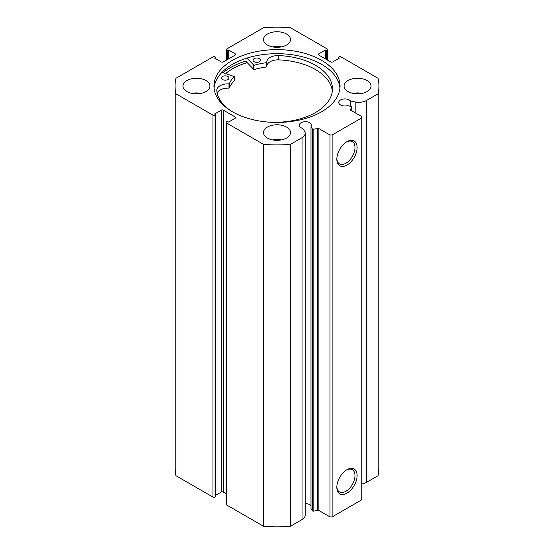 <?xml version="1.0" encoding="UTF-8"?>
<svg xmlns="http://www.w3.org/2000/svg" width="554" height="554" viewBox="0 0 554 554"><rect width="100%" height="100%" fill="white"/><g stroke="black" fill="none" stroke-linecap="round" stroke-linejoin="round"><path stroke-width="0.83" d="M225.693 73.544A62.962 36.349 180 0 1 247.105 62.616M221.974 72.325L234.203 76.521A49.022 28.302 0 0 0 229.321 83.751L229.003 83.883A11.198 6.468 0 0 0 216.78 90.316L216.766 90.316A57.872 33.413 0 0 0 232.105 111.596M224.695 80.157A3.746 2.161 180 0 1 225.755 80.157M222.549 79.527A3.746 2.161 180 0 1 221.475 78.017A3.746 2.161 180 0 1 223.809 76.009A3.746 2.161 180 0 1 227.902 76.5A3.746 2.161 180 0 1 228.975 78.017A3.746 2.161 180 0 1 226.641 80.018A3.746 2.161 180 0 1 222.549 79.527M256.225 62.325A3.746 2.161 180 0 1 257.285 62.325M254.078 61.702A3.746 2.161 180 0 1 253.012 60.185A3.746 2.161 180 0 1 255.339 58.184A3.746 2.161 180 0 1 259.438 58.676A3.746 2.161 180 0 1 260.505 60.185A3.746 2.161 180 0 1 258.171 62.186A3.746 2.161 180 0 1 254.078 61.702M332.338 91.05A57.872 33.413 0 0 0 315.932 69.811A57.872 33.413 0 0 0 278.24 59.846L278.24 55.559A11.198 6.468 0 0 0 266.806 62.027A11.198 6.468 0 0 0 266.834 62.484L266.599 62.671A49.022 28.302 0 0 0 253.988 65.337L246.89 58.108M269.805 122.205A57.872 33.413 0 0 0 332.455 88.903A57.872 33.413 0 0 0 315.932 65.524A57.872 33.413 0 0 0 278.24 55.559L278.24 59.853A11.198 6.468 0 0 0 266.834 65.85M266.834 66.785L266.834 62.498L266.599 66.951A49.022 28.302 0 0 0 253.988 69.624L245.685 61.092A65.961 38.081 0 0 0 223.068 72.685M234.203 80.642L234.203 80.808A49.022 28.302 0 0 0 229.321 88.031L229.003 88.162A11.198 6.468 0 0 0 217.14 92.968M351.783 110.862L351.783 107.31A1.198 0.693 0 0 0 351.859 107.074A1.198 0.693 0 0 0 351.506 106.583A1.198 0.693 0 0 0 351.07 106.423L347.497 105.669A6.149 3.546 0 0 1 340.551 104.962A6.149 3.546 0 0 1 338.75 102.455A6.149 3.546 0 0 1 342.545 99.18A6.149 3.546 0 0 1 349.249 99.949A6.149 3.546 0 0 1 350.467 100.953L350.467 106.299M305.185 503.614A6.149 3.546 180 0 1 309.769 504.646A6.149 3.546 180 0 1 310.995 505.657M235.235 118.237L235.235 117.012A1.496 0.866 180 0 1 235.672 117.621A1.496 0.866 180 0 1 235.235 118.237L228.553 122.095L227.285 121.361L226.538 121.783A1.496 0.866 0 0 0 226.101 122.399A1.496 0.866 0 0 0 226.538 123.009L263.566 144.386A101.943 58.856 0 0 0 290.435 144.386L302.034 137.69A10.755 6.212 0 0 0 305.185 133.299A10.755 6.212 0 0 0 304.534 131.173L302.823 128.459A6.149 3.546 180 0 1 301.078 127.752A6.149 3.546 180 0 1 299.278 125.246A6.149 3.546 180 0 1 303.073 121.963A6.149 3.546 180 0 1 309.769 122.739A6.149 3.546 180 0 1 311.57 125.246A6.149 3.546 180 0 1 310.995 126.741L310.995 508.655L312.297 510.719L312.297 128.805A1.198 0.693 0 0 0 313.834 129.22L317.622 128.424A1.198 0.693 180 0 1 318.882 128.583L330.004 135.003L332.123 135.003L361.804 117.87L361.804 116.645L350.689 110.225A1.198 0.693 180 0 1 350.336 109.734A1.198 0.693 180 0 1 350.405 109.498L350.405 109.969M346.963 469.709L346.963 469.709A14.342 8.282 -60 0 1 357.108 475.567A14.342 8.282 -60 0 1 346.963 493.129A14.342 8.282 -60 0 1 336.825 487.278A14.342 8.282 -60 0 1 346.963 469.709L346.963 469.709M336.839 486.641A12.839 7.417 120 0 0 339.484 491.931A12.839 7.417 120 0 0 345.904 491.294A12.839 7.417 120 0 0 354.297 479.979A12.839 7.417 120 0 0 352.323 469.688A12.839 7.417 120 0 0 346.423 470.041M346.963 141.658L346.963 141.658A14.342 8.282 -60 0 1 357.108 147.509A14.342 8.282 -60 0 1 346.963 165.078A14.342 8.282 -60 0 1 336.825 159.22A14.342 8.282 -60 0 1 346.963 141.658L346.963 141.658M336.839 158.583A12.839 7.417 120 0 0 339.484 163.88A12.839 7.417 120 0 0 345.904 163.243A12.839 7.417 120 0 0 354.297 151.928A12.839 7.417 120 0 0 352.323 141.637A12.839 7.417 120 0 0 346.423 141.99M339.941 88.065A63.038 36.398 0 0 0 321.576 64.347A63.038 36.398 0 0 0 254.501 56.086A63.038 36.398 0 0 0 214.059 88.065M232.424 111.776A63.038 36.398 0 0 0 301.127 119.671A63.038 36.398 0 0 0 340.038 86.043A63.038 36.398 0 0 0 321.576 60.31A63.038 36.398 0 0 0 252.873 52.415A63.038 36.398 0 0 0 213.962 86.043A63.038 36.398 0 0 0 232.424 111.776M205.977 80.538A13.49 7.791 0 0 0 191.268 78.848A13.49 7.791 0 0 0 182.945 86.043A13.49 7.791 0 0 0 186.892 91.548A13.49 7.791 0 0 0 201.601 93.238A13.49 7.791 0 0 0 209.924 86.043A13.49 7.791 0 0 0 205.977 80.538M200.929 93.391A13.49 7.791 0 0 0 191.94 93.391M286.543 34.023A13.49 7.791 0 0 0 271.834 32.333A13.49 7.791 0 0 0 263.51 39.528A13.49 7.791 0 0 0 267.457 45.04A13.49 7.791 0 0 0 282.166 46.723A13.49 7.791 0 0 0 290.49 39.528A13.49 7.791 0 0 0 286.543 34.023M281.494 46.875A13.49 7.791 0 0 0 272.506 46.875M286.543 127.053A13.49 7.791 0 0 0 271.834 125.363A13.49 7.791 0 0 0 263.51 132.558A13.49 7.791 0 0 0 267.457 138.064A13.49 7.791 0 0 0 282.166 139.753A13.49 7.791 0 0 0 290.49 132.558A13.49 7.791 0 0 0 286.543 127.053M281.494 139.906A13.49 7.791 0 0 0 272.506 139.906M367.108 80.538A13.49 7.791 0 0 0 352.399 78.848A13.49 7.791 0 0 0 344.076 86.043A13.49 7.791 0 0 0 348.023 91.548A13.49 7.791 0 0 0 362.731 93.238A13.49 7.791 0 0 0 371.055 86.043A13.49 7.791 0 0 0 367.108 80.538M362.06 93.391A13.49 7.791 0 0 0 353.071 93.391M351.783 107.31L350.405 109.498M366.45 100.496L366.45 482.409L378.057 475.713A101.943 58.856 180 0 0 378.943 467.957L378.943 86.043A101.943 58.856 0 0 1 378.057 93.799L366.45 100.496A10.755 6.212 180 0 1 355.169 101.943L350.467 100.953M378.943 86.043A101.943 58.856 0 0 0 378.057 78.287L341.029 56.91A1.496 0.866 0 0 0 338.909 56.91L338.169 57.339L339.436 58.073L332.76 61.93A1.496 0.866 180 0 1 330.641 61.93L318.765 55.075A1.496 0.866 180 0 1 318.328 54.465A1.496 0.866 180 0 1 318.765 53.849L318.765 55.075M327.462 60.095L327.462 50.303L326.715 50.733L325.447 49.992L318.765 53.849M327.462 50.303A1.496 0.866 0 0 0 327.899 49.687A1.496 0.866 0 0 0 327.462 49.077L290.435 27.7A101.943 58.856 0 0 0 263.566 27.7L226.538 49.077A1.496 0.866 0 0 0 226.101 49.687A1.496 0.866 0 0 0 226.538 50.303L226.538 60.095M235.235 53.849A1.496 0.866 180 0 1 235.672 54.465A1.496 0.866 180 0 1 235.235 55.075L235.235 53.849L228.553 49.992L227.285 50.733L226.538 50.303M175.057 86.043A101.943 58.856 0 0 0 175.943 93.799L212.971 115.177A1.496 0.866 0 0 0 215.091 115.177L215.091 497.09A1.496 0.866 180 0 1 212.971 497.09L175.943 475.713A101.943 58.856 180 0 1 175.057 467.957L175.057 86.043A101.943 58.856 0 0 1 175.943 78.287L212.971 56.91A1.496 0.866 0 0 1 215.091 56.91L215.831 57.339L214.564 58.073L221.24 61.93A1.496 0.866 180 0 0 223.359 61.93L235.235 55.075M221.24 110.156A1.496 0.866 180 0 1 223.359 110.156L223.359 492.07A1.496 0.866 0 0 0 221.24 492.07L221.24 110.156L214.564 114.013L215.831 114.747L215.091 115.177M235.235 117.012L223.359 110.156M310.995 126.741L312.297 128.805M332.123 135.003L332.123 516.917L361.804 499.784L361.804 117.87M332.123 516.917L330.004 516.917L330.004 135.003M318.882 128.583L318.882 510.497L330.004 516.917M318.882 510.497A1.198 0.693 0 0 0 317.622 510.338L317.622 128.424M313.834 129.22L313.834 511.134L317.622 510.338M313.834 511.134A1.198 0.693 180 0 1 312.297 510.719M226.538 123.009L226.538 504.923L263.566 526.3A101.943 58.856 180 0 0 290.435 526.3L302.034 519.604A10.755 6.212 0 0 0 305.185 515.213L305.185 133.299M226.538 504.923A1.496 0.866 180 0 1 226.101 504.313L226.101 122.399M223.359 492.07L226.101 493.656M215.831 495.193L221.24 492.07M215.091 497.09L215.831 496.661L215.831 114.747M366.45 482.409A10.755 6.212 180 0 1 361.804 483.988M175.943 475.713L175.943 93.799M378.057 93.799L378.057 475.713M263.566 144.386L263.566 526.3M290.435 526.3L290.435 144.386M338.169 58.807L338.169 57.339M325.447 58.932L325.447 49.992M326.715 59.666L326.715 50.733M227.285 59.666L227.285 50.733M228.553 58.932L228.553 49.992M215.831 58.807L215.831 57.339M247.07 62.581A63.038 36.398 0 0 0 225.623 73.523M253.587 65.268L253.587 69.548M253.988 65.337L253.988 69.624M266.599 62.671L266.599 66.951M229.321 83.751L229.321 88.031M234.203 76.521L234.203 80.808M229.003 83.883L229.003 88.162M212.971 497.09L212.971 115.177M302.034 137.69L302.034 519.604M355.169 101.943L355.169 112.815M234.238 76.438L234.238 80.725M226.101 60.344L226.101 49.687M327.899 49.687L327.899 60.344M351.859 107.074L351.859 110.904"/></g></svg>
